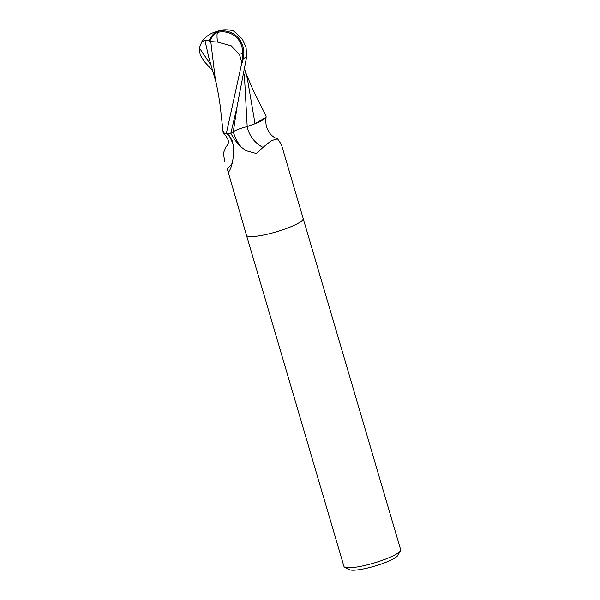 <?xml version="1.0" encoding="UTF-8"?>
<svg xmlns="http://www.w3.org/2000/svg" width="600" height="600" viewBox="0 0 600 600"><rect width="100%" height="100%" fill="white"/><g stroke="black" fill="none" stroke-linecap="round" stroke-linejoin="round"><path stroke-width="0.9" d="M247.103 126.623A32.175 29.895 -78.4 0 0 263.01 147.375L256.282 153.51L245.993 150.69L241.237 147.09C237.157 143.333 233.678 138.697 230.805 133.192A29.565 5.235 -16.4 0 1 227.07 133.77L229.155 135.472L233.558 145.08C233.925 156.48 232.56 165.06 229.462 170.805C228.765 171.998 228.007 171.278 227.19 168.653L246.45 235.178A29.565 5.235 -16.4 0 0 246.45 235.178A29.565 5.235 -16.4 0 0 270.36 233.483A29.565 5.235 -16.4 0 0 303.173 218.483A29.565 5.235 -16.4 0 0 303.165 218.452M229.462 170.805L229.14 171.278M224.678 161.205L223.373 153.157L225.788 147.322C229.275 142.657 230.13 141.09 223.5 132.983A25.365 4.492 -16.4 0 1 223.478 131.587M343.935 566.408A29.565 5.235 -16.4 0 0 344.663 567.173A29.565 5.235 -16.4 0 0 367.845 564.705A29.565 5.235 -16.4 0 0 400.463 550.748A29.565 5.235 -16.4 0 0 400.658 549.713L303.173 218.483A29.565 5.235 -16.4 0 1 270.36 233.483A29.565 5.235 -16.4 0 1 246.45 235.178L343.935 566.408M344.663 567.173L349.447 569.678A25.62 4.537 -16.4 0 0 369.532 567.54A25.62 4.537 -16.4 0 0 397.8 555.442L400.463 550.748M252.795 124.597A25.365 4.492 -16.4 0 0 265.897 117.39L255.022 123.63L247.2 126.6C241.26 128.047 236.632 129.735 233.31 131.655L230.31 133.53M303.173 218.483L281.4 144.51L277.553 138.855L271.305 140.678L263.01 147.375M226.875 133.792A30.532 24.742 17.4 0 1 232.612 141.33M232.028 163.462A30.532 24.742 17.4 0 1 227.19 168.653M212.625 70.695L204.442 61.695L200.197 55.02L199.343 47.94L201.885 41.602L204.968 40.492L208.958 58.117L216.06 82.425M204.99 40.672L209.228 40.537A28.628 20.775 -116.7 0 1 217.305 31.447A25.605 22.89 124.4 0 1 243.248 58.575L242.272 62.602A29.565 5.235 163.6 0 1 241.845 62.775L226.252 133.875A29.565 5.235 -16.4 0 0 230.873 133.178L236.767 108.045L246.6 57.023L246.097 47.565L242.423 39.24C236.295 32.985 232.853 30.098 232.08 30.555M217.478 42.075L231.18 45.81L239.49 54.435A28.102 4.98 -16.4 0 0 242.76 52.988A24.45 21.862 -55.6 0 0 217.5 32.4A24.45 21.862 -55.6 0 0 217.417 32.415A27.57 20.018 63.3 0 0 209.737 41.527L217.478 42.075A28.537 4.44 -104.8 0 1 217.5 32.4M226.252 133.875L223.132 132.547L220.237 106.132C218.865 95.94 216.502 84.067 215.265 78.863L210.757 41.377M209.228 40.537L209.737 41.527M232.028 30.525L232.035 30.525A29.565 29.565 0 0 0 222.045 30A28.628 18.24 102.2 0 0 217.305 31.447L217.417 32.415M217.305 31.447A25.605 18.352 -172.4 0 0 207.892 35.625A29.565 29.565 0 0 0 201.885 41.602M244.965 70.778L247.23 77.887L255.022 123.63M245.595 72.345L253.103 90.135L266.153 116.115L265.897 117.39M242.272 62.602L242.76 52.988M239.49 54.435L241.845 62.775M244.358 74.392L247.2 126.6M233.243 131.7A44.422 41.28 -78.4 0 0 241.237 147.09M199.343 47.94L211.005 65.137M237.038 106.988L233.31 131.655M243.248 58.575A29.565 5.235 -16.4 0 0 246.6 57.023M266.153 116.797C265.47 120.915 265.793 124.77 267.12 128.363L269.175 132.398C271.433 135.667 274.23 137.82 277.553 138.855M245.017 70.403L247.23 77.895"/></g></svg>
